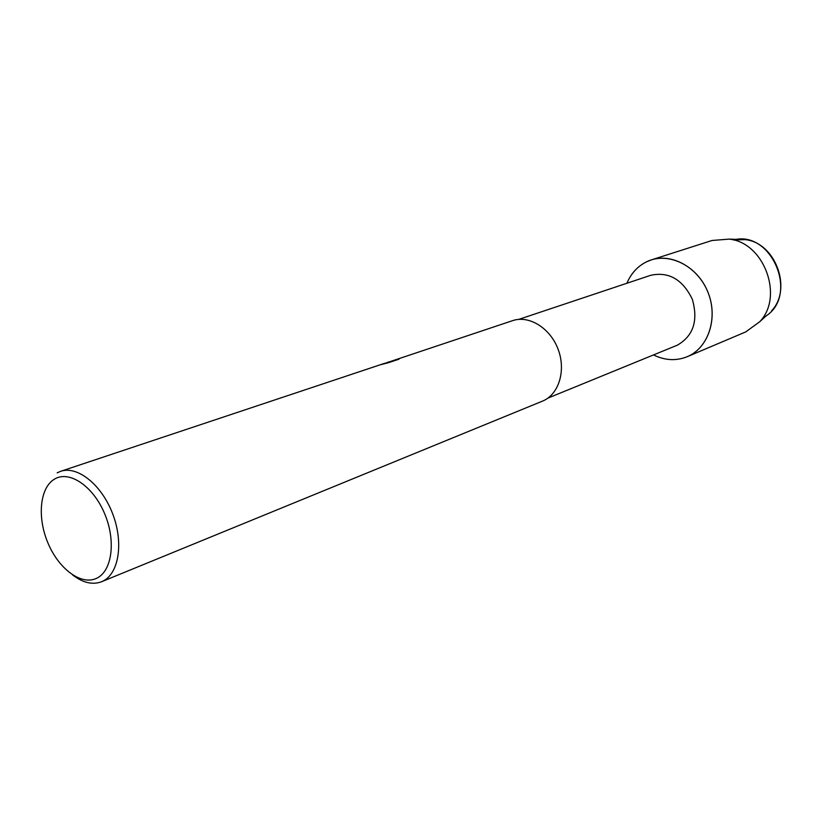 <?xml version="1.0" encoding="UTF-8"?>
<svg xmlns="http://www.w3.org/2000/svg" width="822" height="822" viewBox="0 0 822 822"><rect width="100%" height="100%" fill="white"/><g stroke="black" fill="none" stroke-linecap="round" stroke-linejoin="round"><path stroke-width="1.23" d="M771.529 310.901C792.644 289.036 775.362 242.439 745.092 239.644L733.419 239.983C771.19 229.636 799.118 294.718 765.94 316.038L759.764 321.71L745.739 331.903M518.744 319.388L650.788 275.278C668.851 271.445 682.702 279.459 692.34 299.311C698.392 320.549 693.419 335.818 677.431 345.137L547.945 398.095M646.298 261.93C667.084 251.368 696.1 264.55 707.259 290.577C718.736 316.47 708.985 347.665 687.428 356.625C676.331 361.115 665.029 360.55 653.5 354.929C664.936 360.519 676.177 361.115 687.213 356.707L687.428 356.625C708.061 348.004 718.109 318.977 708.482 293.608C699.121 268.147 672.519 252.857 651.301 259.906L646.298 261.93C637.502 266.4 631.039 273.51 626.909 283.251C631.039 273.51 637.502 266.4 646.298 261.93M389.782 361.711L512.599 320.652C528.967 314.98 550.113 327.937 558.046 349.083C566.183 370.157 559.063 394.046 543.106 400.869L101.558 581.74C92.526 585.1 82.847 582.808 72.521 574.866M386.587 362.769L388.241 362.112M57.16 472.845L60.602 471.335C77.494 465.375 101.836 484.867 112.778 514.099C123.927 543.25 118.707 574.352 102.226 581.442L101.558 581.74M398.608 358.772L399.019 359.173L388.076 362.831L381.079 364.567L385.128 363.149L60.602 471.335M55.002 478.836C69.839 470.318 93.492 486.562 104.754 513.956C116.241 541.236 111.946 571.67 96.318 578.421C80.854 585.593 58.403 568.577 47.758 542.541C36.898 516.606 39.99 486.943 55.002 478.836M389.895 361.67L388.436 362.04M388.477 362.142L383.391 363.951M651.301 259.906L712.058 240.476L729.124 239.12C764.018 242.326 784.116 296.526 759.764 321.71M745.092 239.644L729.124 239.12M745.944 331.821L687.213 356.707"/></g></svg>

